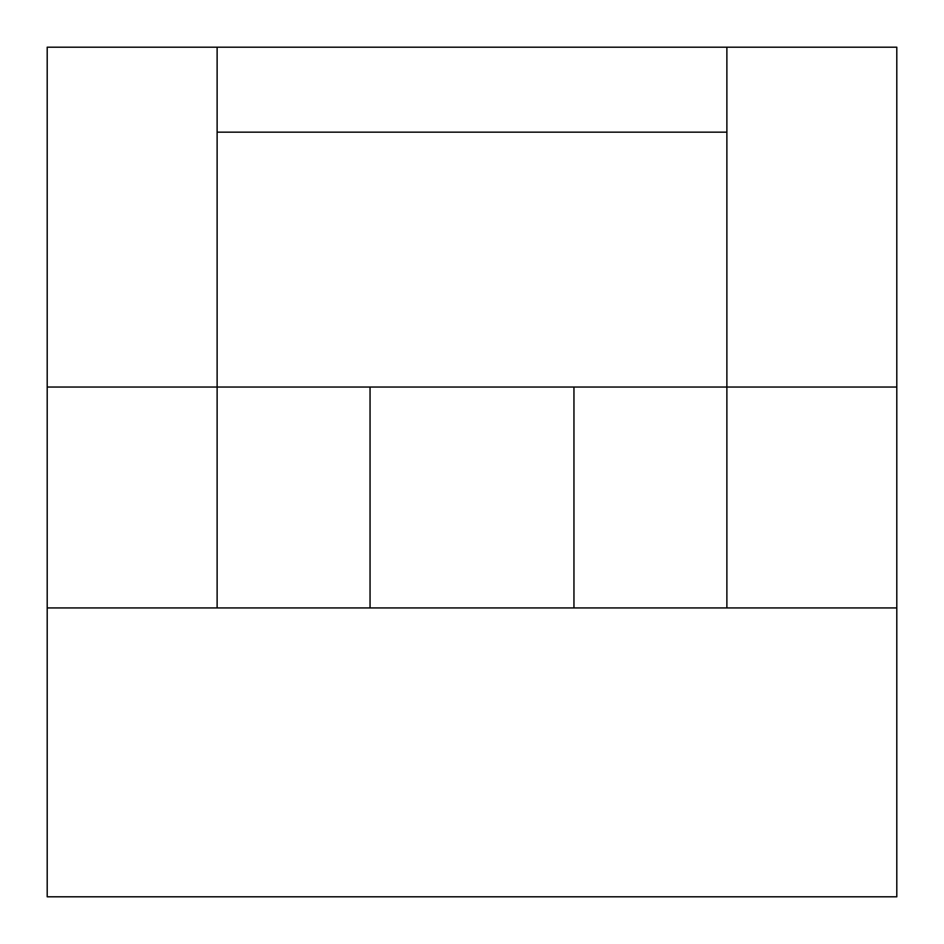 <?xml version="1.0" encoding="UTF-8"?>
<svg xmlns="http://www.w3.org/2000/svg" width="944" height="944" viewBox="0 0 944 944"><rect width="100%" height="100%" fill="white"/><g stroke="black" fill="none" stroke-linecap="round" stroke-linejoin="round"><path stroke-width="1.42" d="M896.8 607.936L896.8 896.8L47.2 896.8L47.2 387.04L217.12 387.04L217.12 607.936L726.88 607.936L726.88 47.2L896.8 47.2L896.8 607.936L726.88 607.936M47.2 387.04L47.2 47.2L217.12 47.2L217.12 387.04L370.048 387.04L370.048 607.936L573.952 607.936L573.952 387.04L896.8 387.04M217.12 47.2L726.88 47.2M217.12 607.936L47.2 607.936M573.952 387.04L370.048 387.04M726.88 132.16L217.12 132.16"/></g></svg>
